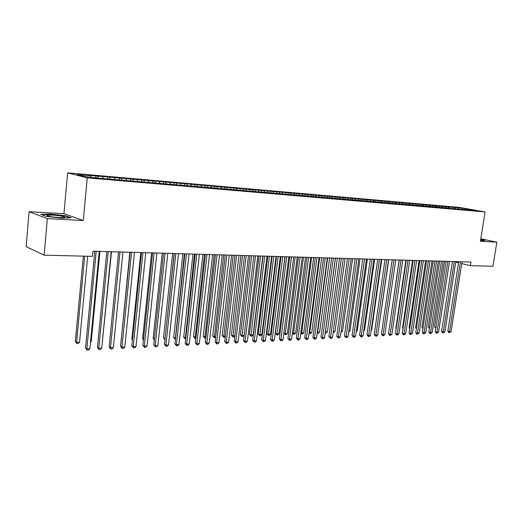 <?xml version="1.0" encoding="UTF-8"?>
<svg xmlns="http://www.w3.org/2000/svg" width="523" height="523" viewBox="0 0 523 523"><rect width="100%" height="100%" fill="white"/><g stroke="black" fill="none" stroke-linecap="round" stroke-linejoin="round"><path stroke-width="0.78" d="M29.092 211.71L47.338 218.64L83.275 220.516L63.95 213.685L29.092 211.71L26.15 246.666L44.148 255.165L92.421 256.355L92.917 251.171L470.994 262.049L470.419 265.697L492.954 266.259L496.85 242.156L480.807 238.808M63.95 213.685L67.63 172.838L459.227 207.383L485.076 211.939L87.256 177.859L67.63 172.838M464.555 209.475L464.607 208.514L455.455 207.494L88.799 175.323L90.688 175.793L91.094 177.192M464.607 208.514L475.368 210.409L468.418 210.037M454.186 207.598L454.86 208.867L468.641 209.828M454.853 208.867L449.558 208.409M90.688 175.793L77.26 174.617L85.478 176.709L101.037 178.376L449.78 208.193M97.893 176.421L98.304 177.813M102.652 176.839L103.168 178.559M109.725 177.46L110.144 178.84M114.393 177.866L114.923 179.572M121.336 178.474L121.767 179.84M125.925 178.873L126.455 180.566M132.744 179.474L133.175 180.827M137.242 179.866L137.784 181.54M143.936 180.455L144.381 181.795M148.362 180.84L148.911 182.501M154.932 181.416L155.383 182.749M159.28 181.795L159.835 183.442M165.739 182.357L166.19 183.684M170.001 182.73L170.57 184.364M176.349 183.285L176.807 184.599M180.54 183.651L181.095 185.234M186.776 184.201L187.241 185.502M190.895 184.56L191.438 186.083M197.021 185.096L197.491 186.391M201.074 185.449L201.61 186.92M207.095 185.979L207.566 187.26M211.076 186.325L211.599 187.744M216.993 186.842L217.47 188.117M220.909 187.188L221.425 188.555M226.727 187.698L227.211 188.96M230.578 188.032L231.088 189.359M236.298 188.535L236.782 189.784M240.083 188.862L240.587 190.15M245.712 189.359L246.202 190.601M249.432 189.686L249.929 190.928M254.969 190.169L255.499 191.49M258.63 190.49L259.127 191.719M264.076 190.967L264.886 192.216M267.678 191.281L268.175 192.497M273.039 191.745L273.653 193.249M276.582 192.059L277.079 193.268M281.851 192.516L282.479 194.013M285.342 192.824L285.846 194.026M290.526 193.281L291.154 194.759M293.959 193.582L294.469 194.772M299.071 194.026L299.699 195.497M302.444 194.321L302.954 195.504M307.472 194.759L308.106 196.217M310.799 195.053L311.316 196.23M315.748 195.484L316.389 196.936M319.023 195.772L319.54 196.936M323.894 196.197L324.535 197.635M327.123 196.478L327.64 197.642M331.922 196.903L332.563 198.328M335.093 197.178L335.616 198.328M339.819 197.589L340.466 199.008M342.951 197.864L343.467 199.008M347.605 198.276L348.253 199.681M350.685 198.544L351.208 199.675M355.267 198.943L355.921 200.342M358.301 199.211L358.83 200.335M362.825 199.603L363.465 200.976M365.812 199.864L366.342 200.982M370.264 200.257L370.899 201.597M373.206 200.512L373.736 201.623M377.593 200.897L378.221 202.205M380.496 201.152L381.025 202.251M384.823 201.532L385.438 202.806M387.68 201.78L388.216 202.872M391.943 202.153L392.551 203.395M394.76 202.401L395.336 203.571M398.964 202.767L399.559 203.983M401.742 203.009L402.377 204.29M405.881 203.375L406.476 204.558M408.62 203.61L409.287 204.938M412.706 203.97L413.288 205.127M415.406 204.205L416.073 205.526M419.433 204.558L420.008 205.689M422.094 204.794L422.761 206.101M426.062 205.14L426.631 206.245M428.69 205.369L429.357 206.67M432.606 205.709L433.162 206.794M435.195 205.938L435.862 207.232M439.059 206.278L439.608 207.337M441.615 206.5L442.281 207.781M445.419 206.833L445.962 207.873M447.943 207.056L448.61 208.331M451.702 207.383L452.238 208.409M457.893 207.925L458.436 208.945M47.338 218.64L44.148 255.165M485.076 211.939L480.408 241.299L496.85 242.156M83.275 220.516L87.256 177.859M455.71 262.115L458.488 262.794M461.731 263.579L470.419 265.697M480.572 240.292L483.461 240.632L485.239 240.116L480.748 239.174M71.121 217.784L65.355 215.718L50.424 214.031L40.814 214.365L46.357 216.444L61.747 218.176L71.121 217.784M455.455 207.494L455.239 208.899M449.264 206.951L449.048 208.363M442.988 206.395L442.772 207.827M436.627 205.84L436.411 207.278M430.174 205.271L429.971 206.631M423.637 204.702L423.46 205.918M417.008 204.12L416.824 205.349M410.287 203.525L410.104 204.768M403.468 202.931L403.285 204.179M396.552 202.323L396.369 203.578M389.537 201.708L389.36 202.976M382.424 201.08L382.241 202.355M375.2 200.453L375.024 201.734M367.878 199.806L367.695 201.1M360.445 199.158L360.262 200.459M352.894 198.492L352.718 199.806M345.239 197.818L345.062 199.145M337.466 197.138L337.283 198.472M329.575 196.445L329.392 197.799M321.56 195.746L321.377 197.132M313.421 195.027L313.231 196.458M305.157 194.308L304.968 195.772M296.763 193.569L296.567 195.079M288.232 192.817L288.036 194.379M279.57 192.059L279.367 193.667M270.764 191.287L270.561 192.941M261.82 190.503L261.611 192.209M252.727 189.705L252.517 191.431M243.483 188.895L243.28 190.634M234.088 188.071L233.879 189.823M224.537 187.227L224.328 188.999M214.816 186.378L214.613 188.162M204.938 185.508L204.735 187.312M194.883 184.632L194.687 186.443M184.658 183.73L184.462 185.56M174.257 182.821L174.054 184.665M163.666 181.893L163.47 183.756M152.886 180.945L152.69 182.828M141.916 179.984L141.753 181.573M130.743 179.003L130.587 180.605M119.368 178.003L119.211 179.624M107.784 176.99L107.627 178.624M95.984 175.95L95.827 177.604M65.323 216.091L65.355 215.718M50.391 214.358L50.424 214.031M458.664 261.696L447.845 331.131L449.538 331.693L460.462 261.748M451.088 331.621L449.316 332.661L449.538 331.693L451.088 331.621L462.005 261.794M449.316 332.661L448.636 332.432L447.845 331.131M444.543 261.291L434.502 326.712L435.973 327.202M435.822 328.176L434.502 326.712M452.421 261.513L441.602 331.419L443.301 331.987L454.219 261.565M444.87 331.915L443.079 332.961L443.301 331.987L444.87 331.915L455.788 261.611M443.079 332.961L442.399 332.733L441.602 331.419M446.093 261.337L435.273 331.713L436.973 332.288L447.891 261.382M438.562 332.21L436.757 333.269L436.973 332.288L438.562 332.21L449.486 261.428M436.757 333.269L436.084 333.04L435.273 331.713M438.313 261.108L428.272 326.973L429.566 327.405M429.416 328.379L428.272 326.973M432.005 260.931L421.963 327.228L423.081 327.607M422.93 328.588L421.963 327.228M480.591 240.142L481.578 240.037L480.67 239.658M480.715 239.384L484.814 240.24M50.391 216.555C56.301 217.679 66.284 218.019 64.806 217.071L61.472 216.13C54 214.705 42.448 214.75 48.757 216.215L50.391 216.555M41.624 214.665L50.574 214.358L65.042 215.992L70.16 217.823M57.909 217.47L53.889 217.078M439.686 261.147L428.867 332.013L430.56 332.589L441.477 261.199M432.168 332.517L430.351 333.576L430.56 332.589L432.168 332.517L443.092 261.245M430.351 333.576L429.677 333.347L428.867 332.013M433.181 260.964L422.362 332.321L424.055 332.896L434.973 261.016M425.689 332.818L423.859 333.89L424.055 332.896L425.689 332.818L436.607 261.062M423.859 333.89L423.179 333.654L422.362 332.321M425.604 260.742L415.569 327.496L416.498 327.81M416.354 328.777L415.569 327.496M419.119 260.559L409.091 327.764L409.823 328.013M409.712 328.777L409.091 327.764M426.585 260.774L415.772 332.621L417.465 333.21L428.376 260.827M419.119 333.131L417.269 334.21L417.465 333.21L419.119 333.131L430.037 260.872M417.269 334.21L416.596 333.975L415.772 332.621M412.549 260.369L402.52 328.032L403.063 328.222M402.978 328.777L402.52 328.032M419.897 260.578L409.091 332.935L410.777 333.524L421.688 260.631M412.457 333.445L410.594 334.53L410.777 333.524L412.457 333.445L423.369 260.683M410.594 334.53L409.921 334.295L409.091 332.935M405.881 260.179L395.865 328.307L396.199 328.424M396.146 328.777L395.865 328.307M413.118 260.382L402.311 333.249L403.998 333.844L414.902 260.434M405.704 333.766L403.821 334.857L403.998 333.844L405.704 333.766L416.609 260.487M403.821 334.857L403.148 334.622L402.311 333.249M406.24 260.186L395.44 333.569L397.12 334.171L408.018 260.238M398.853 334.092L396.957 335.191L397.12 334.171L398.853 334.092L409.751 260.291M396.957 335.191L395.44 333.569M399.258 259.983L388.471 333.896L390.145 334.504L401.043 260.036M391.904 334.419L389.988 335.524L390.145 334.504L391.904 334.419L402.795 260.088M389.988 335.524L388.471 333.896M392.178 259.781L381.404 334.223L383.071 334.838L393.956 259.833M384.85 334.753L382.928 335.871L383.071 334.838L384.85 334.753L395.734 259.885M382.928 335.871L381.404 334.223M385 259.578L374.226 334.563L375.9 335.178L386.772 259.624M377.704 335.093L376.482 336.178L375.756 336.217L375.9 335.178L377.704 335.093L388.576 259.676M375.756 336.217L374.226 334.563M377.711 259.369L366.95 334.897L368.617 335.518L379.476 259.415M370.447 335.433L369.218 336.531L368.486 336.564L368.617 335.518L370.447 335.433L381.306 259.467M368.486 336.564L366.95 334.897M370.31 259.153L359.569 335.243L361.23 335.871L372.075 259.205M363.086 335.779L361.851 336.884L361.105 336.923L361.23 335.871L363.086 335.779L373.932 259.258M361.105 336.923L359.569 335.243M362.799 258.937L352.077 335.596L353.731 336.224L364.557 258.99M355.614 336.132L354.372 337.25L353.62 337.283L353.731 336.224L355.614 336.132L366.446 259.042M353.62 337.283L352.077 335.596M355.182 258.715L344.467 335.949L346.121 336.583L356.934 258.767M348.03 336.492L346.782 337.616L346.017 337.649L346.121 336.583L348.03 336.492L358.85 258.826M346.017 337.649L344.467 335.949M347.442 258.493L336.753 336.309L338.394 336.949L349.187 258.545M340.336 336.858L339.081 337.989L338.303 338.021L338.394 336.949L340.336 336.858L351.136 258.604M338.303 338.021L336.753 336.309M339.584 258.27L328.915 336.675L330.556 337.322L341.329 258.316M332.523 337.224L331.262 338.368L330.477 338.401L330.556 337.322L332.523 337.224L343.304 258.375M330.477 338.401L328.915 336.675M331.608 258.042L320.959 337.041L322.593 337.695L333.341 258.087M324.593 337.603L323.325 338.747L322.528 338.786L322.593 337.695L324.593 337.603L335.348 258.146M322.528 338.786L320.959 337.041M323.508 257.806L312.885 337.42L314.506 338.08L325.234 257.859M316.539 337.982L315.264 339.139L314.454 339.179L314.506 338.08L316.539 337.982L327.274 257.917M314.454 339.179L312.885 337.42M315.277 257.571L304.68 337.799L306.295 338.466L316.997 257.617M308.361 338.368L307.079 339.532L306.256 339.571L306.295 338.466L308.361 338.368L319.069 257.676M306.256 339.571L304.68 337.799M306.916 257.329L296.351 338.191L297.96 338.865L308.629 257.375M300.058 338.76L298.77 339.937L297.927 339.976L297.96 338.865L300.058 338.76L310.734 257.44M297.927 339.976L296.351 338.191M298.424 257.087L287.892 338.584L289.494 339.264L300.13 257.133M291.618 339.159L290.324 340.342L289.474 340.381L289.494 339.264L291.618 339.159L302.268 257.192M289.474 340.381L287.892 338.584M289.801 256.839L279.295 338.982L280.89 339.669L291.494 256.885M283.054 339.564L281.747 340.761L280.884 340.8L280.89 339.669L283.054 339.564L293.665 256.95M280.884 340.8L279.295 338.982M281.028 256.584L270.561 339.394L272.15 340.081L282.721 256.63M274.346 339.976L273.039 341.179L272.156 341.218L272.15 340.081L274.346 339.976L284.924 256.695M272.156 341.218L270.561 339.394M272.117 256.329L261.69 339.806L263.265 340.506L273.797 256.375M265.501 340.395L264.18 341.604L263.291 341.65L263.265 340.506L265.501 340.395L276.039 256.44M263.291 341.65L261.69 339.806M263.062 256.067L252.674 340.225L254.237 340.931L264.73 256.113M256.505 340.819L255.185 342.042L254.276 342.088L254.237 340.931L256.505 340.819L267.011 256.178M254.276 342.088L252.674 340.225M253.851 255.799L243.509 340.65L245.065 341.362L255.512 255.852M247.372 341.258L246.039 342.487L245.117 342.526L245.065 341.362L247.372 341.258L257.832 255.917M245.117 342.526L243.509 340.65M399.121 259.983L389.243 328.634M378.482 329.673L388.785 259.683M371.225 329.974L371.67 329.961L381.757 259.48M371.67 329.961L371.167 330.412M363.864 330.288L364.551 330.255L374.625 259.277M364.551 330.255L363.766 330.961M356.392 330.601L357.333 330.562L367.394 259.068M357.333 330.562L356.261 331.523M348.808 330.915L350.011 330.863L360.053 258.859M350.011 330.863L348.664 331.961M341.114 331.236L342.578 331.177L352.607 258.643M342.578 331.177L340.97 332.288M333.295 331.569L335.04 331.49L345.049 258.427M335.04 331.49L333.151 332.621M335.446 258.153L325.463 331.896L327.391 331.811L337.381 258.205M325.371 331.857L325.228 332.896M327.391 331.811L326.162 332.922L325.391 332.955M327.633 257.924L317.67 332.223L319.625 332.138L329.595 257.983M317.33 332.085L317.611 333.288L317.193 333.125M319.625 332.138L318.396 333.256L317.611 333.288M319.697 257.695L309.76 332.55L311.747 332.471L321.691 257.754M309.165 332.314L309.76 332.55L309.714 333.628L309.034 333.295M311.747 332.471L310.505 333.596L309.714 333.628M311.643 257.466L301.732 332.889L303.745 332.805L313.669 257.525M300.875 332.543L301.732 332.889L301.693 333.975L300.784 333.249M303.745 332.805L302.503 333.936L301.693 333.975M303.471 257.231L293.58 333.229L295.626 333.144L305.524 257.29M292.455 332.765L293.58 333.229L293.553 334.321L292.396 333.19M295.626 333.144L294.377 334.289L293.553 334.321M295.162 256.989L285.303 333.576L287.382 333.491L297.254 257.048M283.897 332.988L285.303 333.576L285.29 334.674L283.878 333.131M287.382 333.491L286.127 334.642L285.29 334.674M285.094 256.701L275.36 333.275L276.902 333.929L279.014 333.837L288.846 256.806M286.728 256.747L276.902 335.034L275.36 333.275M279.014 333.837L277.746 335.001L276.902 335.034M276.53 256.453L266.835 333.628L268.364 334.289L270.509 334.197L280.315 256.564M278.158 256.499L268.384 335.4L266.835 333.628M270.509 334.197L269.24 335.367L268.384 335.4M267.835 256.205L258.172 333.981L259.696 334.648L261.879 334.557L271.646 256.316M269.456 256.25L259.728 335.773L258.172 333.981M261.879 334.557L260.598 335.733L259.728 335.773M259.003 255.95L249.379 334.347L250.89 335.014L253.106 334.923L262.84 256.061M260.611 255.995L250.935 336.152L249.379 334.347M253.106 334.923L251.818 336.112L250.935 336.152M250.027 255.695L240.443 334.713L241.946 335.393L244.163 335.302M251.628 255.74L242.005 336.531L240.443 334.713M244.156 335.335L242.901 336.498L242.005 336.531M240.907 255.427L231.362 335.093L232.859 335.773L234.847 335.688M242.495 255.472L232.931 336.923L231.362 335.093M234.807 335.988L233.84 336.884L232.931 336.923M244.489 255.531L234.193 341.088L235.736 341.807L246.137 255.577M238.083 341.696L236.742 342.931L235.808 342.977L235.736 341.807L238.083 341.696L248.497 255.649M235.808 342.977L234.193 341.088M231.637 255.165L222.138 335.472L223.622 336.158L225.374 336.086M233.212 255.211L223.707 337.322L222.138 335.472M225.302 336.655L223.707 337.322M234.971 255.257L224.727 341.526L226.256 342.251L236.605 255.302M228.643 342.14L227.296 343.389L226.341 343.434L226.256 342.251L228.643 342.14L239.004 255.374M226.341 343.434L224.727 341.526M222.21 254.891L212.763 335.858L214.234 336.55L215.738 336.492M223.772 254.936L214.332 337.721L212.763 335.858M215.639 337.342L214.332 337.721M225.289 254.982L215.097 341.977L216.614 342.709L226.91 255.028M219.039 342.591L217.686 343.853L216.718 343.899L216.614 342.709L219.039 342.591L229.349 255.1M216.718 343.899L215.097 341.977M212.626 254.616L203.231 336.25L204.689 336.956L205.944 336.897M214.182 254.662L204.807 338.133L203.231 336.25M205.814 338.048L204.807 338.133M215.443 254.694L205.304 342.434L206.807 343.173L217.052 254.74M209.278 343.055L207.912 344.324L206.931 344.376L206.807 343.173L209.278 343.055L219.529 254.812M206.931 344.376L205.304 342.434M202.885 254.335L193.543 336.649L195.981 337.315M204.428 254.381L195.125 338.544L193.543 336.649M195.844 338.512L195.125 338.544M205.421 254.407L195.347 342.898L196.838 343.644L207.016 254.453M199.348 343.526L197.975 344.807L196.975 344.853L196.838 343.644L199.348 343.526L209.54 254.524M196.975 344.853L195.347 342.898M192.98 254.047L183.697 337.054L185.848 337.74M194.504 254.093L185.279 338.969L183.697 337.054M185.711 338.95L185.279 338.969M195.229 254.113L185.214 343.369L186.691 344.127L196.811 254.158M189.248 344.003L187.868 345.298L186.848 345.343L186.691 344.127L189.248 344.003L199.381 254.237M186.848 345.343L185.214 343.369M182.9 253.76L173.682 337.466L175.538 338.172M184.416 253.805L175.27 339.394L173.682 337.466M184.861 253.818L174.911 343.846L176.369 344.611L186.423 253.864M178.971 344.487L177.585 345.795L176.545 345.84L176.369 344.611L178.971 344.487L189.038 253.936M176.545 345.84L174.911 343.846M172.655 253.465L163.496 337.891L165.046 338.616M174.146 253.511L164.987 339.185M164.922 339.747L163.496 337.891M174.303 253.511L164.425 344.337L165.869 345.108L175.846 253.557M168.511 344.984L167.118 346.298L166.066 346.35L165.869 345.108L168.511 344.984L178.513 253.635M166.066 346.35L164.425 344.337M162.228 253.165L153.134 338.316L154.377 338.976M154.265 340.028L153.134 338.316M163.555 253.204L153.749 344.834L155.181 345.611L165.085 253.25M157.868 345.487L156.469 346.814L155.396 346.867L155.181 345.611L157.868 345.487L167.791 253.328M155.396 346.867L153.749 344.834M151.618 252.857L142.596 338.747L143.531 339.257M143.439 340.1L142.596 338.747M152.611 252.89L142.89 345.343L144.302 346.128L154.128 252.929M147.041 345.997L145.629 347.337L144.538 347.39L144.302 346.128L147.041 345.997L156.887 253.014M144.538 347.39L142.89 345.343M140.818 252.55L131.874 339.192L132.489 339.532M132.43 340.081L131.874 339.192M141.472 252.57L131.835 345.853L133.228 346.651L142.969 252.609M136.013 346.52L134.601 347.867L133.483 347.926L133.228 346.651L136.013 346.52L145.773 252.694M133.483 347.926L131.835 345.853M129.828 252.23L121.244 339.806M121.218 340.055L120.963 339.643M130.129 252.243L120.578 346.383L121.951 347.187L131.6 252.282M124.788 347.05L123.363 348.41L122.232 348.468L121.951 347.187L124.788 347.05L134.463 252.367M122.232 348.468L120.578 346.383M118.571 251.909L109.111 346.912L110.464 347.73L120.022 251.949M113.36 347.592L111.929 348.965L110.771 349.024L110.464 347.73L113.36 347.592L122.938 252.034M110.771 349.024L109.111 346.912M102.397 341.238L111.504 251.707M102.698 341.225L102.364 341.545M106.797 251.57L97.435 347.462L98.769 348.285L108.228 251.609M101.717 348.141L100.279 349.527L99.095 349.586L98.769 348.285L101.717 348.141L111.196 251.694M99.095 349.586L97.435 347.462M90.525 341.735L91.224 341.709L99.932 251.373M91.224 341.709L90.459 342.441M94.8 251.223L85.543 348.011L86.857 348.848L96.206 251.262M89.858 348.704L88.407 350.103L87.21 350.162L86.857 348.848L89.858 348.704L99.233 251.354M87.21 350.162L85.543 348.011M83.34 256.133L75.332 341.526L76.58 342.317L79.535 342.192L87.661 256.237M84.68 256.165L76.58 342.317L76.946 343.618L75.332 341.526M79.535 342.192L78.123 343.565L76.946 343.618M63.682 217.575L64.806 217.071"/></g></svg>
